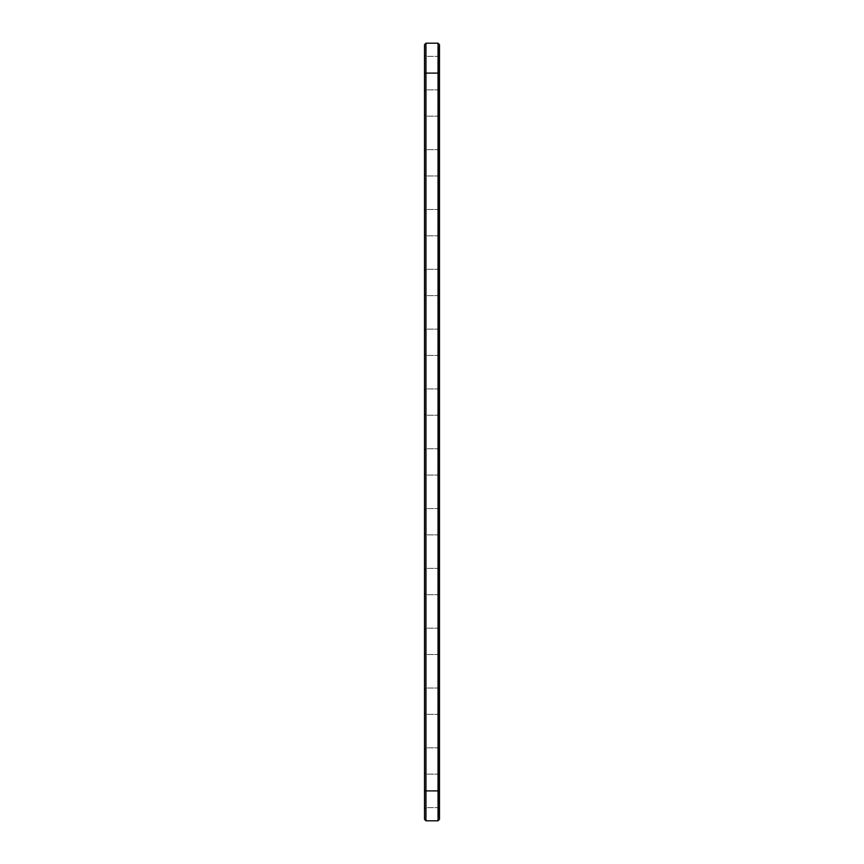 <?xml version="1.0" encoding="UTF-8"?>
<svg xmlns="http://www.w3.org/2000/svg" width="864" height="864" viewBox="0 0 864 864"><rect width="100%" height="100%" fill="white"/><g stroke="black" fill="none" stroke-linecap="round" stroke-linejoin="round"><path stroke-width="0.65" stroke-dasharray="4.32 3.24" d="M438.037 820.8L425.963 820.8L425.963 43.2L438.037 43.2L439.474 44.636L439.474 790.895L439.474 73.105L438.523 73.105L438.523 790.895L438.523 47.023L438.523 73.105L439.474 73.105L439.474 816.977L439.474 790.895L438.523 790.895L438.523 816.977L438.523 790.895L439.474 790.895L439.474 819.364L438.037 820.8L438.037 43.2M425.963 43.2L424.526 44.636L424.526 819.364L425.963 820.8M424.526 775.148L424.526 809.071L424.526 775.148M424.526 715.327L424.526 749.261L424.526 715.327M424.526 296.622L424.526 330.556L424.526 296.622M424.526 236.801L424.526 270.734L424.526 236.801M424.526 356.432L424.526 390.366L424.526 356.432M424.526 655.517L424.526 689.45L424.526 655.517M424.526 117.18L424.526 151.103L424.526 117.18M424.526 57.359L424.526 91.292L424.526 57.359M424.526 176.99L424.526 210.924L424.526 176.99M424.526 476.064L424.526 509.998L424.526 476.064M424.526 535.885L424.526 569.819L424.526 535.885M424.526 595.696L424.526 629.629L424.526 595.696M424.526 416.254L424.526 450.187L424.526 416.254M425.963 776.39L425.963 807.646L425.963 776.39M425.963 716.569L425.963 747.824L425.963 716.569M425.963 297.864L425.963 329.119L425.963 297.864M425.963 238.054L425.963 269.298L425.963 238.054M425.963 357.685L425.963 388.93L425.963 357.685M425.963 656.759L425.963 688.014L425.963 656.759M425.963 118.422L425.963 149.666L425.963 118.422M425.963 58.601L425.963 89.856L425.963 58.601M425.963 178.232L425.963 209.488L425.963 178.232M425.963 477.306L425.963 508.561L425.963 477.306M425.963 537.127L425.963 568.382L425.963 537.127M425.963 596.938L425.963 628.193L425.963 596.938M425.963 417.496L425.963 448.751L425.963 417.496M439.474 816.977L438.523 816.977L439.474 816.977M439.474 47.023L438.523 47.023L439.474 47.023M438.037 776.39L438.037 807.646L438.037 776.39M438.037 716.569L438.037 747.824L438.037 716.569M438.037 297.864L438.037 329.119L438.037 297.864M438.037 238.054L438.037 269.298L438.037 238.054M438.037 357.685L438.037 388.93L438.037 357.685M438.037 656.759L438.037 688.014L438.037 656.759M438.037 118.422L438.037 149.666L438.037 118.422M438.037 58.601L438.037 89.856L438.037 58.601M438.037 178.232L438.037 209.488L438.037 178.232M438.037 477.306L438.037 508.561L438.037 477.306M438.037 537.127L438.037 568.382L438.037 537.127M438.037 596.938L438.037 628.193L438.037 596.938M438.037 417.496L438.037 448.751L438.037 417.496M438.523 54.043L438.523 95.116L438.523 54.043M438.286 102.773L438.286 105.149L438.523 102.773M438.523 113.864L438.523 154.937L438.523 113.864M438.523 173.675L438.523 214.747L438.523 173.675M438.523 233.496L438.523 274.568L438.523 233.496M438.523 293.306L438.523 334.379L438.523 293.306M438.523 353.117L438.523 394.2L438.523 353.117M438.523 412.938L438.523 454.01L438.523 412.938M438.523 472.748L438.523 513.832L438.523 472.748M438.523 532.57L438.523 573.642L438.523 532.57M438.523 592.38L438.523 633.463L438.523 592.38M438.523 652.201L438.523 693.274L438.523 652.201M438.523 712.012L438.523 753.084L438.523 712.012M438.523 771.833L438.523 812.905L438.523 771.833M439.474 775.148L439.474 809.071L439.474 775.148M439.474 715.327L439.474 749.261L439.474 715.327M439.474 296.622L439.474 330.556L439.474 296.622M439.474 236.801L439.474 270.734L439.474 236.801M439.474 356.432L439.474 390.366L439.474 356.432M439.474 655.517L439.474 689.45L439.474 655.517M439.474 117.18L439.474 151.103L439.474 117.18M439.474 57.359L439.474 91.292L439.474 57.359M439.474 176.99L439.474 210.924L439.474 176.99M439.474 476.064L439.474 509.998L439.474 476.064M439.474 535.885L439.474 569.819L439.474 535.885M439.474 595.696L439.474 629.629L439.474 595.696M439.474 416.254L439.474 450.187L439.474 416.254M439.474 54.043L439.474 95.116L439.474 54.043M438.286 103.777L438.286 104.62L438.523 103.777M438.286 103.313L438.286 104.555L438.523 103.313M439.474 113.864L439.474 154.937L439.474 113.864M439.474 173.675L439.474 214.747L439.474 173.675M439.474 233.496L439.474 274.568L439.474 233.496M439.474 293.306L439.474 334.379L439.474 293.306M439.474 353.117L439.474 394.2L439.474 353.117M439.474 412.938L439.474 454.01L439.474 412.938M439.474 472.748L439.474 513.832L439.474 472.748M439.474 532.57L439.474 573.642L439.474 532.57M439.474 592.38L439.474 633.463L439.474 592.38M439.474 652.201L439.474 693.274L439.474 652.201M439.474 712.012L439.474 753.084L439.474 712.012M439.474 771.833L439.474 812.905L439.474 771.833M424.526 73.105L439.474 73.105M424.526 790.895L439.474 790.895M425.963 774.144L424.526 772.708L425.963 774.144L424.526 772.708L425.963 774.144L424.526 772.708L425.963 774.144L424.526 772.708L425.963 774.144L424.526 772.708L425.963 774.144L424.526 772.708L425.963 774.144L424.526 772.708L425.963 774.144L424.526 772.708L425.963 774.144L424.526 772.708L425.963 774.144L438.037 774.144L425.963 774.144M425.963 807.646L424.526 809.071L425.963 807.646L424.526 809.071L425.963 807.646L424.526 809.071L425.963 807.646L424.526 809.071L425.963 807.646L424.526 809.071L425.963 807.646L424.526 809.071L425.963 807.646L424.526 809.071L425.963 807.646L424.526 809.071L425.963 807.646L424.526 809.071L425.963 807.646L438.037 807.646L425.963 807.646M425.963 714.334L424.526 712.897L425.963 714.334L424.526 712.897L425.963 714.334L424.526 712.897L425.963 714.334L424.526 712.897L425.963 714.334L424.526 712.897L425.963 714.334L424.526 712.897L425.963 714.334L424.526 712.897L425.963 714.334L424.526 712.897L425.963 714.334L424.526 712.897L425.963 714.334L438.037 714.334L425.963 714.334M425.963 747.824L424.526 749.261L425.963 747.824L424.526 749.261L425.963 747.824L424.526 749.261L425.963 747.824L424.526 749.261L425.963 747.824L424.526 749.261L425.963 747.824L424.526 749.261L425.963 747.824L424.526 749.261L425.963 747.824L424.526 749.261L425.963 747.824L424.526 749.261L425.963 747.824L438.037 747.824L425.963 747.824M425.963 295.618L424.526 294.181L425.963 295.618L424.526 294.181L425.963 295.618L424.526 294.181L425.963 295.618L424.526 294.181L425.963 295.618L424.526 294.181L425.963 295.618L424.526 294.181L425.963 295.618L424.526 294.181L425.963 295.618L424.526 294.181L425.963 295.618L424.526 294.181L425.963 295.618L438.037 295.618L425.963 295.618M425.963 329.119L424.526 330.556L425.963 329.119L424.526 330.556L425.963 329.119L424.526 330.556L425.963 329.119L424.526 330.556L425.963 329.119L424.526 330.556L425.963 329.119L424.526 330.556L425.963 329.119L424.526 330.556L425.963 329.119L424.526 330.556L425.963 329.119L424.526 330.556L425.963 329.119L438.037 329.119L425.963 329.119M425.963 235.807L424.526 234.371L425.963 235.807L424.526 234.371L425.963 235.807L424.526 234.371L425.963 235.807L424.526 234.371L425.963 235.807L424.526 234.371L425.963 235.807L424.526 234.371L425.963 235.807L424.526 234.371L425.963 235.807L424.526 234.371L425.963 235.807L424.526 234.371L425.963 235.807L438.037 235.807L425.963 235.807M425.963 269.298L424.526 270.734L425.963 269.298L424.526 270.734L425.963 269.298L424.526 270.734L425.963 269.298L424.526 270.734L425.963 269.298L424.526 270.734L425.963 269.298L424.526 270.734L425.963 269.298L424.526 270.734L425.963 269.298L424.526 270.734L425.963 269.298L424.526 270.734L425.963 269.298L438.037 269.298L425.963 269.298M425.963 355.439L424.526 354.002L425.963 355.439L424.526 354.002L425.963 355.439L424.526 354.002L425.963 355.439L424.526 354.002L425.963 355.439L424.526 354.002L425.963 355.439L424.526 354.002L425.963 355.439L424.526 354.002L425.963 355.439L424.526 354.002L425.963 355.439L424.526 354.002L425.963 355.439L438.037 355.439L425.963 355.439M425.963 388.93L424.526 390.366L425.963 388.93L424.526 390.366L425.963 388.93L424.526 390.366L425.963 388.93L424.526 390.366L425.963 388.93L424.526 390.366L425.963 388.93L424.526 390.366L425.963 388.93L424.526 390.366L425.963 388.93L424.526 390.366L425.963 388.93L424.526 390.366L425.963 388.93L438.037 388.93L425.963 388.93M425.963 654.512L424.526 653.076L425.963 654.512L424.526 653.076L425.963 654.512L424.526 653.076L425.963 654.512L424.526 653.076L425.963 654.512L424.526 653.076L425.963 654.512L424.526 653.076L425.963 654.512L424.526 653.076L425.963 654.512L424.526 653.076L425.963 654.512L424.526 653.076L425.963 654.512L438.037 654.512L425.963 654.512M425.963 688.014L424.526 689.45L425.963 688.014L424.526 689.45L425.963 688.014L424.526 689.45L425.963 688.014L424.526 689.45L425.963 688.014L424.526 689.45L425.963 688.014L424.526 689.45L425.963 688.014L424.526 689.45L425.963 688.014L424.526 689.45L425.963 688.014L424.526 689.45L425.963 688.014L438.037 688.014L425.963 688.014M425.963 116.176L424.526 114.739L425.963 116.176L424.526 114.739L425.963 116.176L424.526 114.739L425.963 116.176L424.526 114.739L425.963 116.176L424.526 114.739L425.963 116.176L424.526 114.739L425.963 116.176L424.526 114.739L425.963 116.176L424.526 114.739L425.963 116.176L424.526 114.739L425.963 116.176L438.037 116.176L425.963 116.176M425.963 149.666L424.526 151.103L425.963 149.666L424.526 151.103L425.963 149.666L424.526 151.103L425.963 149.666L424.526 151.103L425.963 149.666L424.526 151.103L425.963 149.666L424.526 151.103L425.963 149.666L424.526 151.103L425.963 149.666L424.526 151.103L425.963 149.666L424.526 151.103L425.963 149.666L438.037 149.666L425.963 149.666M425.963 56.354L424.526 54.929L425.963 56.354L424.526 54.929L425.963 56.354L424.526 54.929L425.963 56.354L424.526 54.929L425.963 56.354L424.526 54.929L425.963 56.354L424.526 54.929L425.963 56.354L424.526 54.929L425.963 56.354L424.526 54.929L425.963 56.354L424.526 54.929L425.963 56.354L438.037 56.354L425.963 56.354M425.963 89.856L424.526 91.292L425.963 89.856L424.526 91.292L425.963 89.856L424.526 91.292L425.963 89.856L424.526 91.292L425.963 89.856L424.526 91.292L425.963 89.856L424.526 91.292L425.963 89.856L424.526 91.292L425.963 89.856L424.526 91.292L425.963 89.856L424.526 91.292L425.963 89.856L438.037 89.856L425.963 89.856M425.963 175.986L424.526 174.55L425.963 175.986L424.526 174.55L425.963 175.986L424.526 174.55L425.963 175.986L424.526 174.55L425.963 175.986L424.526 174.55L425.963 175.986L424.526 174.55L425.963 175.986L424.526 174.55L425.963 175.986L424.526 174.55L425.963 175.986L424.526 174.55L425.963 175.986L438.037 175.986L425.963 175.986M425.963 209.488L424.526 210.924L425.963 209.488L424.526 210.924L425.963 209.488L424.526 210.924L425.963 209.488L424.526 210.924L425.963 209.488L424.526 210.924L425.963 209.488L424.526 210.924L425.963 209.488L424.526 210.924L425.963 209.488L424.526 210.924L425.963 209.488L424.526 210.924L425.963 209.488L438.037 209.488L425.963 209.488M425.963 475.07L424.526 473.634L425.963 475.07L424.526 473.634L425.963 475.07L424.526 473.634L425.963 475.07L424.526 473.634L425.963 475.07L424.526 473.634L425.963 475.07L424.526 473.634L425.963 475.07L424.526 473.634L425.963 475.07L424.526 473.634L425.963 475.07L424.526 473.634L425.963 475.07L438.037 475.07L425.963 475.07M425.963 508.561L424.526 509.998L425.963 508.561L424.526 509.998L425.963 508.561L424.526 509.998L425.963 508.561L424.526 509.998L425.963 508.561L424.526 509.998L425.963 508.561L424.526 509.998L425.963 508.561L424.526 509.998L425.963 508.561L424.526 509.998L425.963 508.561L424.526 509.998L425.963 508.561L438.037 508.561L425.963 508.561M425.963 534.881L424.526 533.444L425.963 534.881L424.526 533.444L425.963 534.881L424.526 533.444L425.963 534.881L424.526 533.444L425.963 534.881L424.526 533.444L425.963 534.881L424.526 533.444L425.963 534.881L424.526 533.444L425.963 534.881L424.526 533.444L425.963 534.881L424.526 533.444L425.963 534.881L438.037 534.881L425.963 534.881M425.963 568.382L424.526 569.819L425.963 568.382L424.526 569.819L425.963 568.382L424.526 569.819L425.963 568.382L424.526 569.819L425.963 568.382L424.526 569.819L425.963 568.382L424.526 569.819L425.963 568.382L424.526 569.819L425.963 568.382L424.526 569.819L425.963 568.382L424.526 569.819L425.963 568.382L438.037 568.382L425.963 568.382M425.963 594.702L424.526 593.266L425.963 594.702L424.526 593.266L425.963 594.702L424.526 593.266L425.963 594.702L424.526 593.266L425.963 594.702L424.526 593.266L425.963 594.702L424.526 593.266L425.963 594.702L424.526 593.266L425.963 594.702L424.526 593.266L425.963 594.702L424.526 593.266L425.963 594.702L438.037 594.702L425.963 594.702M425.963 628.193L424.526 629.629L425.963 628.193L424.526 629.629L425.963 628.193L424.526 629.629L425.963 628.193L424.526 629.629L425.963 628.193L424.526 629.629L425.963 628.193L424.526 629.629L425.963 628.193L424.526 629.629L425.963 628.193L424.526 629.629L425.963 628.193L424.526 629.629L425.963 628.193L438.037 628.193L425.963 628.193M425.963 415.249L424.526 413.813L425.963 415.249L424.526 413.813L425.963 415.249L424.526 413.813L425.963 415.249L424.526 413.813L425.963 415.249L424.526 413.813L425.963 415.249L424.526 413.813L425.963 415.249L424.526 413.813L425.963 415.249L424.526 413.813L425.963 415.249L424.526 413.813L425.963 415.249L438.037 415.249L425.963 415.249M425.963 448.751L424.526 450.187L425.963 448.751L424.526 450.187L425.963 448.751L424.526 450.187L425.963 448.751L424.526 450.187L425.963 448.751L424.526 450.187L425.963 448.751L424.526 450.187L425.963 448.751L424.526 450.187L425.963 448.751L424.526 450.187L425.963 448.751L424.526 450.187L425.963 448.751L438.037 448.751L425.963 448.751M438.037 807.646L439.474 809.071L438.037 807.646M438.037 774.144L439.474 772.708L438.037 774.144M438.037 747.824L439.474 749.261L438.037 747.824M438.037 714.334L439.474 712.897L438.037 714.334M438.037 329.119L439.474 330.556L438.037 329.119M438.037 295.618L439.474 294.181L438.037 295.618M438.037 269.298L439.474 270.734L438.037 269.298M438.037 235.807L439.474 234.371L438.037 235.807M438.037 388.93L439.474 390.366L438.037 388.93M438.037 355.439L439.474 354.002L438.037 355.439M438.037 688.014L439.474 689.45L438.037 688.014M438.037 654.512L439.474 653.076L438.037 654.512M438.037 149.666L439.474 151.103L438.037 149.666M438.037 116.176L439.474 114.739L438.037 116.176M438.037 89.856L439.474 91.292L438.037 89.856M438.037 56.354L439.474 54.929L438.037 56.354M438.037 209.488L439.474 210.924L438.037 209.488M438.037 175.986L439.474 174.55L438.037 175.986M438.037 508.561L439.474 509.998L438.037 508.561M438.037 475.07L439.474 473.634L438.037 475.07M438.037 568.382L439.474 569.819L438.037 568.382M438.037 534.881L439.474 533.444L438.037 534.881M438.037 628.193L439.474 629.629L438.037 628.193M438.037 594.702L439.474 593.266L438.037 594.702M438.037 448.751L439.474 450.187L438.037 448.751M438.037 415.249L439.474 413.813L438.037 415.249M439.474 51.095L438.523 51.095L439.474 51.095M439.474 95.116L438.523 95.116L439.474 95.116M439.474 110.916L438.523 110.916L439.474 110.916M439.474 154.937L438.523 154.937L439.474 154.937M439.474 170.726L438.523 170.726L439.474 170.726M439.474 214.747L438.523 214.747L439.474 214.747M439.474 230.537L438.523 230.537L439.474 230.537M439.474 274.568L438.523 274.568L439.474 274.568M439.474 290.358L438.523 290.358L439.474 290.358M439.474 334.379L438.523 334.379L439.474 334.379M439.474 350.168L438.523 350.168L439.474 350.168M439.474 394.2L438.523 394.2L439.474 394.2M439.474 409.99L438.523 409.99L439.474 409.99M439.474 454.01L438.523 454.01L439.474 454.01M439.474 469.8L438.523 469.8L439.474 469.8M439.474 513.832L438.523 513.832L439.474 513.832M439.474 529.621L438.523 529.621L439.474 529.621M439.474 573.642L438.523 573.642L439.474 573.642M439.474 589.432L438.523 589.432L439.474 589.432M439.474 633.463L438.523 633.463L439.474 633.463M439.474 649.253L438.523 649.253L439.474 649.253M439.474 693.274L438.523 693.274L439.474 693.274M439.474 709.063L438.523 709.063L439.474 709.063M439.474 753.084L438.523 753.084L439.474 753.084M439.474 768.884L438.523 768.884L439.474 768.884M439.474 812.905L438.523 812.905L439.474 812.905"/><path stroke-width="1.3" d="M425.963 43.2L425.963 73.105L424.526 73.105L424.526 44.636L425.963 43.2L438.037 43.2L439.474 44.636L439.474 819.364L438.037 820.8L438.037 790.895L439.474 790.895M438.037 43.2L438.037 790.895L425.963 790.895L425.963 820.8L424.526 819.364L424.526 73.105M439.474 73.105L425.963 73.105L425.963 790.895L424.526 790.895M425.963 820.8L438.037 820.8"/></g></svg>
